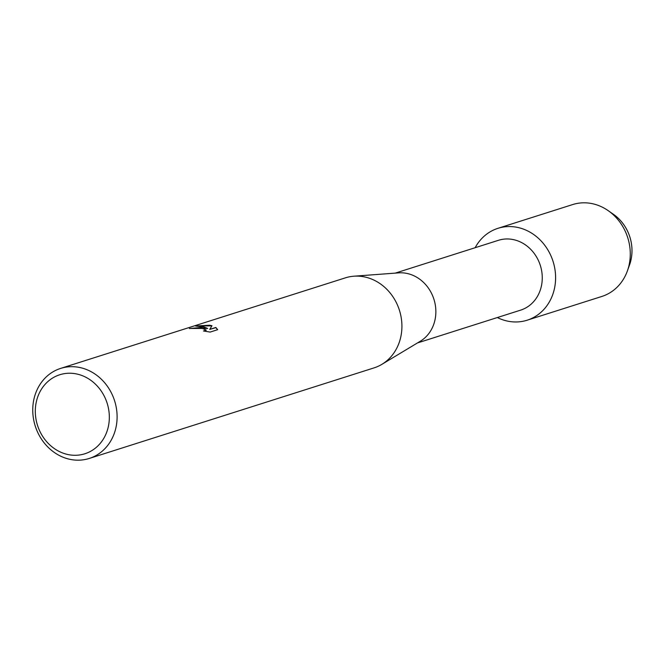 <?xml version="1.0" encoding="UTF-8"?>
<svg xmlns="http://www.w3.org/2000/svg" width="663" height="663" viewBox="0 0 663 663"><rect width="100%" height="100%" fill="white"/><g stroke="black" fill="none" stroke-linecap="round" stroke-linejoin="round"><path stroke-width="0.99" d="M610.946 212.715A40.393 35.603 72.4 0 1 628.425 267.67M395.239 273.123L498.452 240.304A36.639 32.288 72.4 0 1 511.811 239.326A36.639 32.288 72.4 0 1 541.953 272.841A36.639 32.288 72.4 0 1 520.662 310.127L417.45 342.953M515.532 227.036A48.208 42.482 72.4 0 1 555.503 281.021A48.208 42.482 72.4 0 1 509.59 321.489A48.208 42.482 72.4 0 1 497.349 317.544A48.208 42.482 72.4 0 0 509.59 321.489A48.208 42.482 72.4 0 0 527.176 320.196A48.208 42.482 72.4 0 0 555.188 271.134A48.208 42.482 72.4 0 0 515.532 227.036A48.208 42.482 72.4 0 0 475.147 247.713A48.208 42.482 72.4 0 1 497.954 228.321A48.208 42.482 72.4 0 1 515.532 227.036M60.606 368.413L345.423 277.838A47.239 41.636 72.4 0 1 353.868 276.206L398.596 272.874A36.639 32.288 72.4 0 1 405.416 273.156A36.639 32.288 72.4 0 1 434.911 302.958A36.639 32.288 72.4 0 1 420.334 341.213L381.888 364.335A47.239 41.636 72.4 0 1 374.056 367.882L89.24 458.456A47.239 41.636 72.4 0 1 72.01 459.716A47.239 41.636 72.4 0 1 33.15 416.497A47.239 41.636 72.4 0 1 60.606 368.413A47.239 41.636 72.4 0 1 77.836 367.153A47.239 41.636 72.4 0 1 116.705 410.372A47.239 41.636 72.4 0 1 89.24 458.456M353.868 276.206A47.239 41.636 72.4 0 1 362.653 276.579A47.239 41.636 72.4 0 1 400.692 315A47.239 41.636 72.4 0 1 381.888 364.335M203.176 327.29L207.685 328.45L204.088 327L195.535 326.022L209.699 325.218L211.994 325.724L209.723 329.403L215.84 327.456L217.688 329.677L210.138 332.08L203.491 330.97L206.226 330.116L201.154 327.936L193.397 328.442A47.239 41.636 -107.6 0 0 189.378 328.525L203.176 327.29M74.878 373.642A41.454 36.54 72.4 0 1 109.246 420.077A41.454 36.54 72.4 0 1 69.764 454.876A41.454 36.54 72.4 0 1 35.396 408.449A41.454 36.54 72.4 0 1 74.878 373.642M190.215 328.467L207.685 328.45M206.21 330.215L204.37 331.135M217.621 329.702L215.831 327.646L209.723 329.403M211.887 325.889L196.853 325.947M497.954 228.321L572.633 204.577A48.208 42.482 72.4 0 1 590.211 203.284A48.208 42.482 72.4 0 1 608.244 210.685A48.208 42.482 72.4 0 1 627.397 270.894A48.208 42.482 72.4 0 1 601.847 296.452L527.176 320.196M608.244 210.685L613.524 214.373A40.393 35.603 72.4 0 1 629.568 264.827L627.397 270.894"/></g></svg>
